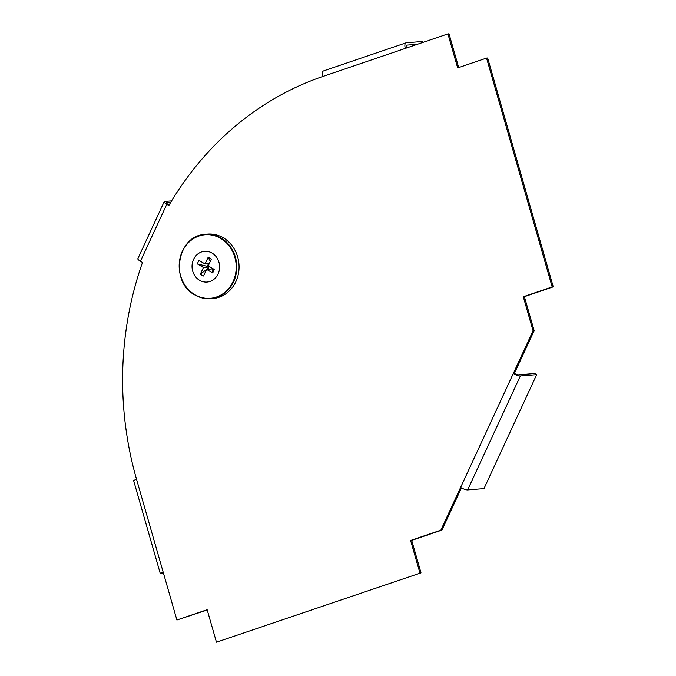<?xml version="1.0" encoding="UTF-8"?>
<svg xmlns="http://www.w3.org/2000/svg" width="676" height="676" viewBox="0 0 676 676"><rect width="100%" height="100%" fill="white"/><g stroke="black" fill="none" stroke-linecap="round" stroke-linejoin="round"><path stroke-width="1.01" d="M421.013 572.859L216.455 642.2L421.013 572.859L411.701 540.386L441.943 530.085L461.446 487.911M441.943 530.085L440.853 530.178L533.06 330.775L523.3 296.756L552.174 286.928L486.551 58.077L457.677 67.904L447.926 33.885L405.313 48.393A5.662 2.484 -108.8 0 1 406.031 42.833A5.662 2.484 -108.8 0 1 406.301 42.774L422.635 41.464L422.906 42.402M207.219 609.989L176.901 620.019L163.153 572.099A5.662 0.566 164 0 0 160.254 573.451A5.662 0.566 164 0 0 160.88 573.527L163.507 573.316M323.812 70.853A5.662 2.484 71.2 0 0 323.542 70.912A5.662 2.484 71.2 0 0 322.824 76.472A323.322 288.669 85.4 0 0 168.839 205.504L166.778 204.287L140.439 261.257L142.492 262.474A323.322 288.669 -94.6 0 0 136.552 479.318L163.153 572.099M170.774 202.234L166.752 202.555A3.236 0.777 -155.2 0 0 166.389 202.724A3.236 0.777 -155.2 0 0 167.868 204.203L169.161 204.963M447.926 33.885L449.016 33.8L458.691 67.558M486.551 58.077L487.641 57.992L553.264 286.844L524.39 296.671L534.141 330.691L514.385 373.414L513.295 373.507A5.662 1.36 -155.2 0 0 520.343 375.966L536.668 374.656L534.741 373.515L518.408 374.825A3.236 0.777 -155.2 0 1 514.385 373.414M216.455 642.2L207.143 609.727L176.901 620.019M440.853 530.178L410.611 540.47L419.923 572.944M411.701 540.386L410.611 540.47M536.668 374.656L483.982 488.604L467.648 489.914A5.662 1.36 -155.2 0 1 460.61 487.447M160.254 573.451L133.654 480.67A5.662 0.566 -16 0 1 136.552 479.318M140.439 261.257A5.662 1.36 -155.2 0 1 137.845 258.68L164.184 201.71A5.662 1.36 -155.2 0 1 164.826 201.414L171.603 200.873M166.778 204.287A5.662 1.36 -155.2 0 1 164.184 201.71M534.141 330.691L533.06 330.775M553.264 286.844L552.174 286.928M524.39 296.671L523.3 296.756M406.335 48.047A3.236 1.42 -108.8 0 1 406.808 45.123A3.236 1.42 -108.8 0 1 406.969 45.098L406.673 45.199M417.472 44.253L406.969 45.098M223.35 237.834A32.33 28.865 85.4 0 1 238.442 273.603A32.33 28.865 85.4 0 1 211.765 298.615L209.568 298.699A32.245 28.789 85.4 0 1 194.84 294.905A32.245 28.789 85.4 0 1 179.605 260.328A32.245 28.789 85.4 0 1 204.414 234.454A32.245 28.789 85.4 0 1 221.12 238.087A32.245 28.789 85.4 0 1 236.169 273.763A32.245 28.789 85.4 0 1 209.568 298.699C204.355 298.893 199.428 297.617 194.781 294.897C169.752 282.002 177.053 235.983 204.414 234.454L206.594 234.192A32.33 28.865 85.4 0 1 223.35 237.834M212.103 253.086A15.421 13.765 85.4 0 1 218.086 273.949A15.421 13.765 85.4 0 1 199.538 280.261A15.421 13.765 85.4 0 1 193.556 259.398A15.421 13.765 85.4 0 1 212.103 253.086M209.053 269.166A3.786 3.38 85.4 0 1 208.259 268.144L208.994 267.037L203.434 267.485L197.46 263.944A9.701 8.661 85.4 0 1 199.082 260.446L205.048 263.978L208.107 257.37A9.701 8.661 85.4 0 1 211.275 259.246L208.216 265.854L214.182 269.394A9.701 8.661 85.4 0 1 212.56 272.901L212.898 269.513A3.786 3.38 85.4 0 0 213.506 268.997M208.614 263.699A3.786 3.38 85.4 0 0 207.785 266.479L208.994 267.037M212.56 272.901L206.594 269.361L203.535 275.977A9.701 8.661 85.4 0 1 201.87 275.216A9.701 8.661 85.4 0 1 200.375 274.101L206.535 269.487M210.321 261.308L208.107 257.37M206.712 269.352L208.259 268.144M206.594 269.361L212.154 268.913L212.898 269.513M207.785 266.479L197.46 263.944M200.375 274.101L203.434 267.485M209.239 263.648L205.048 263.978M322.824 76.472L405.313 48.393M467.648 489.914L520.343 375.966M166.49 203.113L166.752 202.555M220.714 238.425A31.89 28.468 85.4 0 1 233.085 281.562A31.89 28.468 85.4 0 1 194.739 294.618A31.89 28.468 85.4 0 1 182.368 251.48A31.89 28.468 85.4 0 1 220.714 238.425M406.031 42.833L323.542 70.912"/></g></svg>
